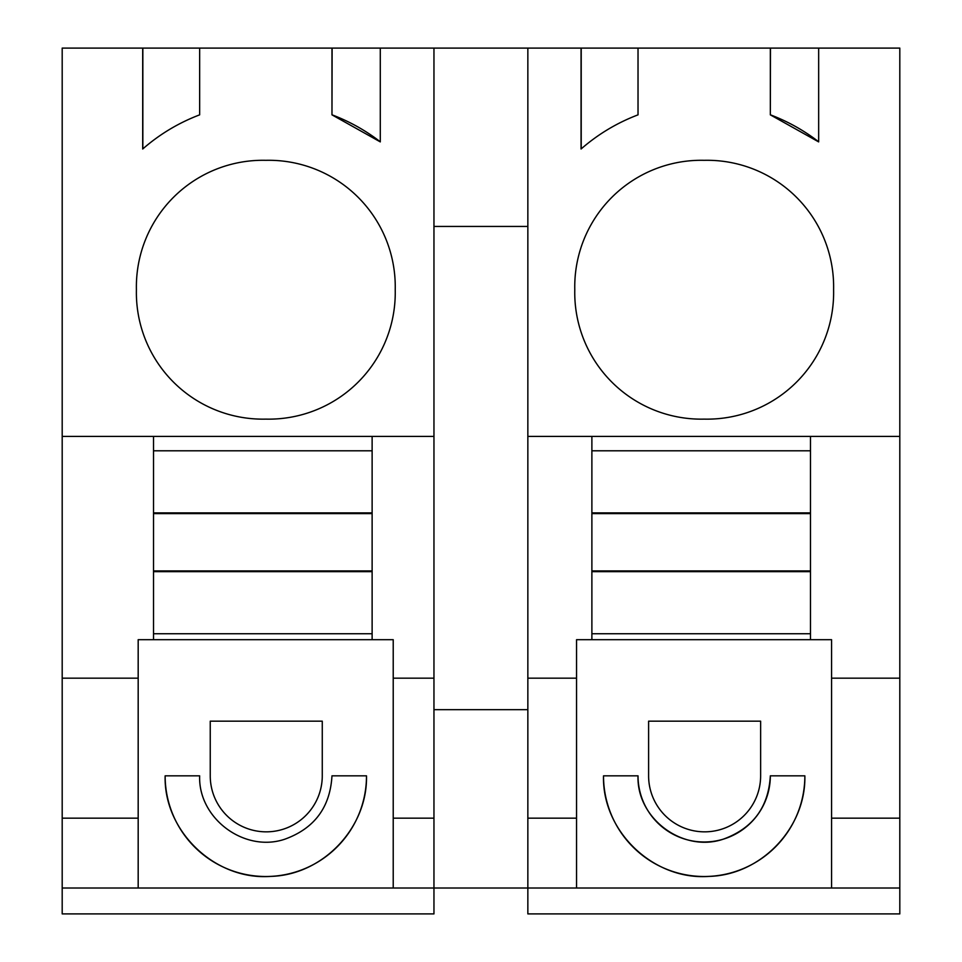<?xml version="1.0" encoding="UTF-8"?>
<svg xmlns="http://www.w3.org/2000/svg" width="962" height="962" viewBox="0 0 962 962"><rect width="100%" height="100%" fill="white"/><g stroke="black" fill="none" stroke-linecap="round" stroke-linejoin="round"><path stroke-width="1.44" d="M142.701 48.1L199.651 48.1L199.651 114.851C178.631 122.835 159.644 134.223 142.701 149.002L142.701 48.1L62.193 48.1L62.193 913.9L433.958 913.9L433.958 888.01L899.807 888.01L899.807 48.1L770.334 48.1L770.334 114.851L770.478 48.1M393.217 888.01L433.958 888.01L433.958 818.157L393.217 818.157L393.217 888.01L138.179 888.01L138.179 818.157L62.193 818.157M62.193 888.01L138.179 888.01M62.193 678.162L138.179 678.162L138.179 818.157M62.193 436.411L153.523 436.411L153.523 450.793L372.126 450.793L372.126 436.411L153.523 436.411M138.179 678.162L138.179 639.682L393.217 639.682L393.217 818.157M153.523 450.793L153.523 570.923L153.523 513.612L372.126 513.612L372.126 450.793M372.126 513.612L372.126 570.923L153.523 570.923L153.523 639.682M372.126 436.411L433.958 436.411L433.958 818.157M199.651 48.1L331.974 48.1L331.974 114.851L380.291 141.895L380.291 48.1L433.958 48.1L433.958 436.411M265.825 160.317A126.563 126.563 0 0 1 395.226 289.718A126.563 126.563 0 0 1 265.825 419.119A126.563 126.563 0 0 1 136.412 289.718A126.563 126.563 0 0 1 265.825 160.317M770.334 48.1L433.958 48.1M331.974 48.1L380.291 48.1M165.139 775.829A100.673 100.673 0 0 0 265.825 876.502A100.673 100.673 0 0 0 366.498 775.829L331.974 775.829C330.158 807.358 314.406 828.498 284.716 839.237C244.36 852.873 198.1 818.397 199.651 775.829L165.139 775.829C163.636 831.372 215.223 880.543 270.623 876.394C322.655 875.131 367.724 827.861 366.498 775.829M322.27 721.175L210.245 721.175L210.245 775.829A56.012 56.012 0 0 0 266.258 831.841A56.012 56.012 0 0 0 322.27 775.829L322.27 721.175M372.126 639.682L372.126 570.923M393.217 678.162L433.958 678.162M331.974 114.851L332.118 48.1M380.291 141.787A186.965 186.965 -90 0 0 332.118 114.851M142.845 48.1L142.845 148.882M433.958 709.679L527.849 709.679M527.849 226.443L433.958 226.443M527.849 48.1L527.849 913.9L899.807 913.9L899.807 888.01M831.577 888.01L831.577 818.157L899.807 818.157M831.577 818.157L831.577 678.162L899.807 678.162M527.849 436.411L591.883 436.411L591.883 450.793L810.485 450.793L810.485 436.411L899.807 436.411M527.849 678.162L576.551 678.162L576.551 639.682L810.485 639.682L810.485 450.793M810.485 639.682L831.577 639.682L831.577 678.162M810.485 436.411L591.883 436.411M638.022 48.1L638.022 114.851C617.003 122.835 598.015 134.223 581.06 149.002L581.06 48.1M818.662 48.1L818.662 141.895L770.334 114.851M704.184 160.317A126.563 126.563 0 0 1 833.597 289.718A126.563 126.563 0 0 1 704.184 419.119A126.563 126.563 0 0 1 574.783 289.718A126.563 126.563 0 0 1 704.184 160.317M818.662 141.787A186.965 186.965 -90 0 0 770.478 114.851M581.216 48.1L581.216 148.882M576.551 888.01L576.551 818.157L527.849 818.157M576.551 678.162L576.551 818.157M638.022 775.829A66.162 66.162 0 0 0 704.172 841.99A66.162 66.162 0 0 0 770.334 775.829C768.53 807.358 752.777 828.498 723.075 839.237C682.719 852.873 636.471 818.397 638.022 775.829L603.511 775.829A100.673 100.673 0 0 0 704.184 876.502A100.673 100.673 0 0 0 804.857 775.829L770.334 775.829M760.629 721.175L648.604 721.175L648.604 775.829A56.012 56.012 0 0 0 704.617 831.841A56.012 56.012 0 0 0 760.629 775.829L760.629 721.175M591.883 450.793L591.883 570.923L591.883 513.612L810.485 513.612M810.485 570.923L591.883 570.923L591.883 639.682M603.511 775.829C602.008 831.372 653.583 880.543 708.994 876.394C761.014 875.131 806.084 827.861 804.857 775.829M153.523 512.89L372.126 512.89M153.523 571.644L372.126 571.644M153.523 633.742L372.126 633.742M591.883 512.89L810.485 512.89M591.883 571.644L810.485 571.644M591.883 633.742L810.485 633.742"/></g></svg>
